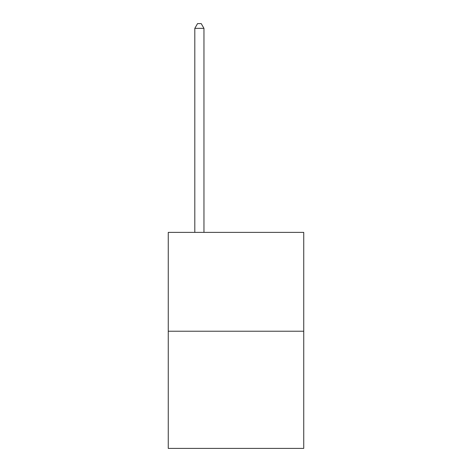 <?xml version="1.0" encoding="UTF-8"?>
<svg xmlns="http://www.w3.org/2000/svg" width="472" height="472" viewBox="0 0 472 472"><rect width="100%" height="100%" fill="white"/><g stroke="black" fill="none" stroke-linecap="round" stroke-linejoin="round"><path stroke-width="0.71" d="M303.738 331.232L303.738 232.377L168.262 232.377L168.262 448.4L303.738 448.4L303.738 331.232L168.262 331.232M203.963 232.377L203.963 28.361L194.806 28.361L194.806 232.377M194.806 28.361L197.556 23.6L201.214 23.6L203.963 28.361"/></g></svg>
